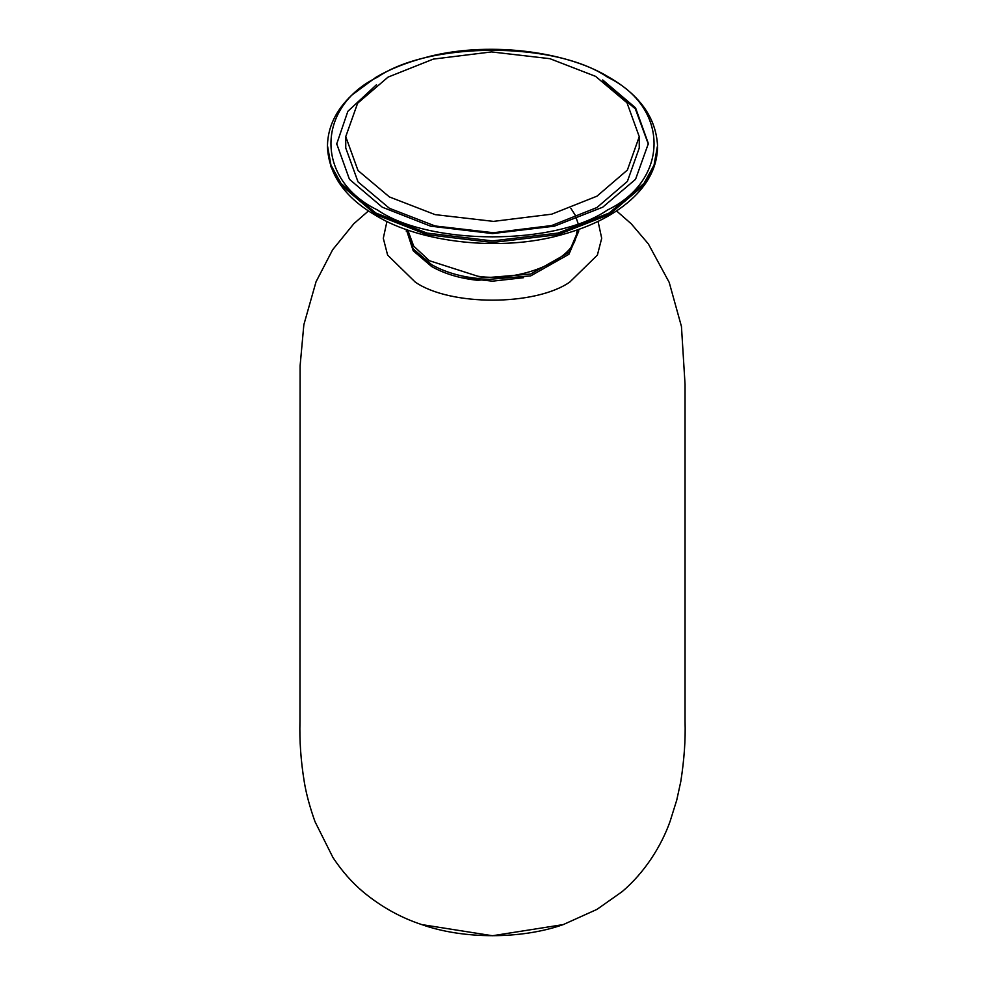 <?xml version="1.0" encoding="UTF-8"?>
<svg xmlns="http://www.w3.org/2000/svg" width="985" height="985" viewBox="0 0 985 985"><rect width="100%" height="100%" fill="white"/><g stroke="black" fill="none" stroke-linecap="round" stroke-linejoin="round"><path stroke-width="1.48" d="M345.747 136.632L345.747 147.972L358.023 181.893L389.407 208.291L435.099 225.971L493.46 232.731L551.674 225.54L596.947 207.527L627.383 181.412L639.253 148.021L639.253 136.669L627.383 170.06L596.947 196.187L551.674 214.188L493.46 221.379L435.099 214.619L389.407 196.938L358.023 170.54L345.747 136.632L357.617 103.24L388.053 77.113L433.326 59.1L491.54 51.922L549.901 58.681L595.593 76.362L626.977 102.748L639.253 136.669M336.636 144.204L347.853 111.317L376.492 84.735M602.709 81.201L635.337 108.818L648.364 144.204M602.709 79.945L635.547 107.833L648.364 143.576L635.547 179.319L602.709 207.207L554.407 226.156L492.5 233.568L430.593 226.156L382.291 207.207L349.453 179.319L336.636 143.576M431.553 266.479C444.432 273.793 459.761 278.398 477.528 280.294L530.619 275.923L568.948 254.265L578.688 231.29L578.688 229.419L568.948 252.394L530.619 274.052L477.528 278.423C459.761 276.526 444.432 271.922 431.553 264.608L413.208 248.922L406.312 229.468L413.195 250.769L431.553 266.479M406.325 230.355L406.312 231.29M616.524 210.913L631.225 223.78L648.352 243.898L669.197 282.375L681.448 326.466L685.043 384.31L685.043 721.192C685.646 739.415 684.23 759.497 680.807 781.437L676.757 800.079L670.083 821.391C661.538 845.524 645.2 872.008 622.2 891.597L596.996 909.364L563.272 924.583L492.5 935.738L421.728 924.583C400.76 917.688 381.38 906.914 363.576 892.262C352.248 882.819 342.029 871.245 332.942 857.516L315.028 821.712C309.807 807.084 306.224 793.787 304.267 781.819C300.856 760.937 299.415 740.72 299.957 721.192L300.105 365.817L303.848 324.742L316.037 281.784L332.647 249.747L353.861 223.681L368.476 210.913M386.945 221.391L383.3 238.284L387.61 255.09L415.276 282.129C450.034 306.175 534.966 306.175 569.724 282.129L597.39 255.09L601.7 238.284L598.055 221.391M461.46 277.708L492.5 281.168L523.54 277.708M657.537 145.632L654.04 165.148L643.956 183.469L609.198 213.006L558.052 233.076L492.5 240.906L426.948 233.076L375.802 213.006L341.044 183.469L330.96 165.148L327.463 145.632C327.845 127.04 335.922 110.234 351.707 95.213L375.938 77.298C389.617 69.282 405.771 62.794 424.387 57.795C484.977 40.767 565.205 50.407 608.668 77.064C639.721 94.892 655.998 117.744 657.537 145.632L654.04 166.736L643.956 185.057L609.198 214.582L558.052 234.652L492.5 242.495L426.948 234.652L375.802 214.582L341.044 185.057L330.96 166.736L327.463 145.632M377.489 209.977C429.251 245.794 555.749 245.794 607.511 209.977C669.554 180.095 669.554 107.057 607.511 77.175C555.749 41.345 429.251 41.345 377.489 77.175C315.446 107.057 315.446 180.095 377.489 209.977M577.272 229.961L576.053 236.486C572.507 260.729 518.455 282.584 477.762 276.219L429.374 260.705L413.688 246.115L407.728 229.961M327.463 146.42L327.463 147.208C329.002 175.096 345.279 197.948 376.332 215.777C420.016 242.593 500.86 252.148 561.536 234.787C592.441 226.353 616.598 213.745 633.995 196.951C649.337 182.077 657.18 165.492 657.537 147.208M563.272 924.583C521.053 939.542 462.667 939.21 421.728 924.583M578.084 223.435L575.166 215.062L570.857 208.303"/></g></svg>
